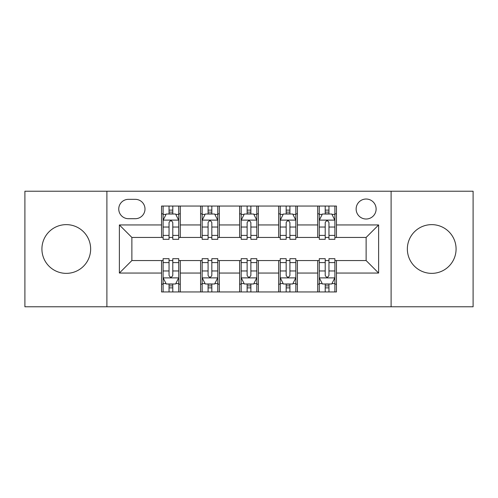<?xml version="1.0" encoding="UTF-8"?>
<svg xmlns="http://www.w3.org/2000/svg" width="498" height="498" viewBox="0 0 498 498"><rect width="100%" height="100%" fill="white"/><g stroke="black" fill="none" stroke-linecap="round" stroke-linejoin="round"><path stroke-width="0.75" d="M431.716 224.635A24.365 24.365 0 0 0 407.352 249A24.365 24.365 0 0 0 431.716 273.365A24.365 24.365 0 0 0 456.081 249A24.365 24.365 0 0 0 431.716 224.635M66.284 224.635A24.365 24.365 0 0 0 41.919 249A24.365 24.365 0 0 0 66.284 273.365A24.365 24.365 0 0 0 90.648 249A24.365 24.365 0 0 0 66.284 224.635M366.123 199.026A9.997 9.997 0 0 0 356.132 209.023A9.997 9.997 0 0 0 366.123 219.014A9.997 9.997 0 0 0 376.121 209.023A9.997 9.997 0 0 0 366.123 199.026M391.111 306.78L473.1 306.78L473.1 191.22L391.111 191.22L391.111 306.78L106.889 306.78L106.889 191.22L24.9 191.22L24.9 306.78L106.889 306.78M128.44 218.703L135.313 218.703A9.68 9.68 0 0 0 144.993 209.023A9.68 9.68 0 0 0 135.313 199.337L128.44 199.337A9.68 9.68 0 0 0 118.754 209.023A9.68 9.68 0 0 0 128.44 218.703M391.111 191.22L106.889 191.22M161.545 273.047L119.383 273.047L119.383 224.953L161.545 224.953L161.545 237.446L131.877 237.446L131.877 260.554L161.545 260.554L161.545 291.946L336.455 291.946L336.455 260.554L366.123 260.554L366.123 237.446L336.455 237.446L336.455 224.953L378.617 224.953L378.617 273.047L336.455 273.047M336.455 224.953L336.455 206.054L161.545 206.054L161.545 224.953M317.712 206.054L317.712 237.446L319.274 237.446M325.213 237.446L328.96 237.446M334.893 237.446L336.455 237.446M317.712 237.446L295.849 237.446M278.675 206.054L278.675 237.446L280.231 237.446M286.169 237.446L289.917 237.446M278.675 237.446L256.806 237.446M239.631 206.054L239.631 237.446L241.194 237.446M247.126 237.446L250.874 237.446M239.631 237.446L217.769 237.446M200.588 206.054L200.588 237.446L202.151 237.446M208.083 237.446L211.831 237.446M200.588 237.446L178.726 237.446M161.545 237.446L163.107 237.446M169.04 237.446L172.787 237.446M161.545 260.554L163.107 260.554M169.04 260.554L172.787 260.554M178.726 260.554L180.288 260.554L180.288 291.946M202.151 260.554L180.288 260.554M208.083 260.554L211.831 260.554M217.769 260.554L219.325 260.554L219.325 291.946M241.194 260.554L219.325 260.554M247.126 260.554L250.874 260.554M256.806 260.554L258.369 260.554L258.369 291.946M280.231 260.554L258.369 260.554M286.169 260.554L289.917 260.554M295.849 260.554L297.412 260.554L297.412 291.946M319.274 260.554L297.412 260.554M325.213 260.554L328.96 260.554M334.893 260.554L336.455 260.554M180.288 206.054L180.288 237.446M161.545 213.86L163.107 213.86M169.04 213.86L172.787 213.86M178.726 213.86L180.288 213.86M161.545 284.14L163.107 284.14M169.04 284.14L172.787 284.14M178.726 284.14L180.288 284.14M200.588 260.554L200.588 291.946M219.325 206.054L219.325 237.446M200.588 213.86L202.151 213.86M208.083 213.86L211.831 213.86M217.769 213.86L219.325 213.86M200.588 284.14L202.151 284.14M208.083 284.14L211.831 284.14M217.769 284.14L219.325 284.14M239.631 260.554L239.631 291.946M239.631 284.14L241.194 284.14M247.126 284.14L250.874 284.14M256.806 284.14L258.369 284.14M258.369 206.054L258.369 237.446M239.631 213.86L241.194 213.86M247.126 213.86L250.874 213.86M256.806 213.86L258.369 213.86M278.675 260.554L278.675 291.946M278.675 284.14L280.231 284.14M286.169 284.14L289.917 284.14M295.849 284.14L297.412 284.14M297.412 206.054L297.412 237.446M278.675 213.86L280.231 213.86M286.169 213.86L289.917 213.86M295.849 213.86L297.412 213.86M317.712 260.554L317.712 291.946M317.712 284.14L319.274 284.14M325.213 284.14L328.96 284.14M334.893 284.14L336.455 284.14M317.712 213.86L319.274 213.86M325.213 213.86L328.96 213.86M334.893 213.86L336.455 213.86M131.877 237.446L119.383 224.953M131.877 260.554L119.383 273.047M378.617 224.953L366.123 237.446M378.617 273.047L366.123 260.554M172.787 210.112L169.04 210.112M178.726 235.405L172.787 235.405L172.787 239.32L178.726 239.32L178.726 220.265L175.601 214.016L166.232 214.016L163.107 220.265L163.107 239.32L169.04 239.32L169.04 235.405L163.107 235.405M163.107 220.265L163.107 206.054M178.726 220.265L178.726 206.054M169.04 214.016L169.04 206.054M172.787 206.054L172.787 214.016M172.787 235.405L172.787 222.606C171.542 220.203 170.291 220.203 169.04 222.606L169.04 235.405M169.04 287.888L172.787 287.888M163.107 262.595L169.04 262.595L169.04 258.68L163.107 258.68L163.107 277.735L166.232 283.985L175.601 283.985L178.726 277.735L178.726 258.68L172.787 258.68L172.787 262.595L178.726 262.595M178.726 277.735L178.726 291.946M163.107 277.735L163.107 291.946M172.787 283.985L172.787 291.946M169.04 291.946L169.04 283.985M169.04 262.595L169.04 275.394C170.291 277.797 171.542 277.797 172.787 275.394L172.787 262.595M211.831 210.112L208.083 210.112M217.769 235.405L211.831 235.405L211.831 239.32L217.769 239.32L217.769 220.265L214.644 214.016L205.276 214.016L202.151 220.265L202.151 239.32L208.083 239.32L208.083 235.405L202.151 235.405M202.151 220.265L202.151 206.054M217.769 220.265L217.769 206.054M208.083 214.016L208.083 206.054M211.831 206.054L211.831 214.016M211.831 235.405L211.831 222.606C210.586 220.203 209.334 220.203 208.083 222.606L208.083 235.405M250.874 210.112L247.126 210.112M256.806 235.405L250.874 235.405L250.874 239.32L256.806 239.32L256.806 220.265L253.687 214.016L244.313 214.016L241.194 220.265L241.194 239.32L247.126 239.32L247.126 235.405L241.194 235.405M241.194 220.265L241.194 206.054M256.806 220.265L256.806 206.054M247.126 214.016L247.126 206.054M250.874 206.054L250.874 214.016M250.874 235.405L250.874 222.606C249.629 220.203 248.378 220.203 247.126 222.606L247.126 235.405M289.917 210.112L286.169 210.112M295.849 235.405L289.917 235.405L289.917 239.32L295.849 239.32L295.849 220.265L292.724 214.016L283.356 214.016L280.231 220.265L280.231 239.32L286.169 239.32L286.169 235.405L280.231 235.405M280.231 220.265L280.231 206.054M295.849 220.265L295.849 206.054M286.169 214.016L286.169 206.054M289.917 206.054L289.917 214.016M289.917 235.405L289.917 222.606C288.666 220.203 287.421 220.203 286.169 222.606L286.169 235.405M208.083 287.888L211.831 287.888M202.151 262.595L208.083 262.595L208.083 258.68L202.151 258.68L202.151 277.735L205.276 283.985L214.644 283.985L217.769 277.735L217.769 258.68L211.831 258.68L211.831 262.595L217.769 262.595M217.769 277.735L217.769 291.946M202.151 277.735L202.151 291.946M211.831 283.985L211.831 291.946M208.083 291.946L208.083 283.985M208.083 262.595L208.083 275.394C209.334 277.797 210.579 277.797 211.831 275.394L211.831 262.595M247.126 287.888L250.874 287.888M241.194 262.595L247.126 262.595L247.126 258.68L241.194 258.68L241.194 277.735L244.313 283.985L253.687 283.985L256.806 277.735L256.806 258.68L250.874 258.68L250.874 262.595L256.806 262.595M256.806 277.735L256.806 291.946M241.194 277.735L241.194 291.946M250.874 283.985L250.874 291.946M247.126 291.946L247.126 283.985M247.126 262.595L247.126 275.394C248.371 277.797 249.623 277.797 250.874 275.394L250.874 262.595M286.169 287.888L289.917 287.888M280.231 262.595L286.169 262.595L286.169 258.68L280.231 258.68L280.231 277.735L283.356 283.985L292.724 283.985L295.849 277.735L295.849 258.68L289.917 258.68L289.917 262.595L295.849 262.595M295.849 277.735L295.849 291.946M280.231 277.735L280.231 291.946M289.917 283.985L289.917 291.946M286.169 291.946L286.169 283.985M286.169 262.595L286.169 275.394C287.414 277.797 288.666 277.797 289.917 275.394L289.917 262.595M328.96 210.112L325.213 210.112M334.893 235.405L328.96 235.405L328.96 239.32L334.893 239.32L334.893 220.265L331.768 214.016L322.399 214.016L319.274 220.265L319.274 239.32L325.213 239.32L325.213 235.405L319.274 235.405M319.274 220.265L319.274 206.054M334.893 220.265L334.893 206.054M325.213 214.016L325.213 206.054M328.96 206.054L328.96 214.016M328.96 235.405L328.96 222.606C327.709 220.203 326.458 220.203 325.213 222.606L325.213 235.405M325.213 287.888L328.96 287.888M319.274 262.595L325.213 262.595L325.213 258.68L319.274 258.68L319.274 277.735L322.399 283.985L331.768 283.985L334.893 277.735L334.893 258.68L328.96 258.68L328.96 262.595L334.893 262.595M334.893 277.735L334.893 291.946M319.274 277.735L319.274 291.946M328.96 283.985L328.96 291.946M325.213 291.946L325.213 283.985M325.213 262.595L325.213 275.394C326.458 277.797 327.709 277.797 328.96 275.394L328.96 262.595M200.588 273.047L180.288 273.047M200.588 224.953L180.288 224.953M239.631 224.953L219.325 224.953M239.631 273.047L219.325 273.047M278.675 224.953L258.369 224.953M278.675 273.047L258.369 273.047M317.712 224.953L297.412 224.953M317.712 273.047L297.412 273.047M178.645 220.11L163.188 220.11M163.107 214.395L166.046 214.395M175.788 214.395L178.726 214.395M169.04 227.032L163.107 227.032M178.726 227.032L172.787 227.032M172.787 212.104L169.04 212.104M163.188 277.89L178.645 277.89M178.726 283.605L175.788 283.605M166.046 283.605L163.107 283.605M172.787 270.968L178.726 270.968M163.107 270.968L169.04 270.968M169.04 285.896L172.787 285.896M217.688 220.11L202.225 220.11M202.151 214.395L205.089 214.395M214.831 214.395L217.769 214.395M208.083 227.032L202.151 227.032M217.769 227.032L211.831 227.032M211.831 212.104L208.083 212.104M256.731 220.11L241.269 220.11M241.194 214.395L244.126 214.395M253.874 214.395L256.806 214.395M247.126 227.032L241.194 227.032M256.806 227.032L250.874 227.032M250.874 212.104L247.126 212.104M295.775 220.11L280.312 220.11M280.231 214.395L283.169 214.395M292.911 214.395L295.849 214.395M286.169 227.032L280.231 227.032M295.849 227.032L289.917 227.032M289.917 212.104L286.169 212.104M202.225 277.89L217.688 277.89M217.769 283.605L214.831 283.605M205.089 283.605L202.151 283.605M211.831 270.968L217.769 270.968M202.151 270.968L208.083 270.968M208.083 285.896L211.831 285.896M241.269 277.89L256.731 277.89M256.806 283.605L253.874 283.605M244.126 283.605L241.194 283.605M250.874 270.968L256.806 270.968M241.194 270.968L247.126 270.968M247.126 285.896L250.874 285.896M280.312 277.89L295.775 277.89M295.849 283.605L292.911 283.605M283.169 283.605L280.231 283.605M289.917 270.968L295.849 270.968M280.231 270.968L286.169 270.968M286.169 285.896L289.917 285.896M334.812 220.11L319.355 220.11M319.274 214.395L322.212 214.395M331.954 214.395L334.893 214.395M325.213 227.032L319.274 227.032M334.893 227.032L328.96 227.032M328.96 212.104L325.213 212.104M319.355 277.89L334.812 277.89M334.893 283.605L331.954 283.605M322.212 283.605L319.274 283.605M328.96 270.968L334.893 270.968M319.274 270.968L325.213 270.968M325.213 285.896L328.96 285.896"/></g></svg>
